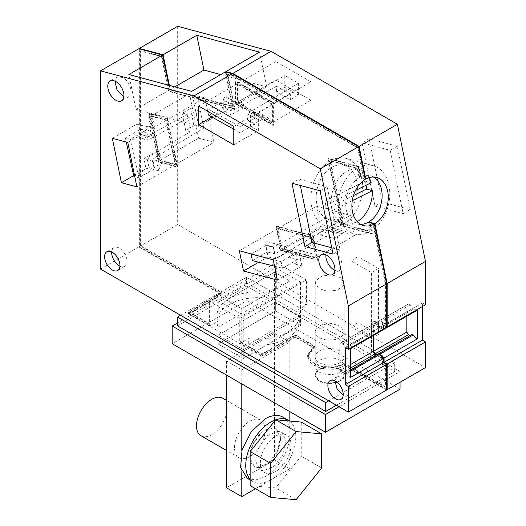 <?xml version="1.0" encoding="UTF-8"?>
<svg xmlns="http://www.w3.org/2000/svg" width="526" height="526" viewBox="0 0 526 526"><rect width="100%" height="100%" fill="white"/><g stroke="black" fill="none" stroke-linecap="round" stroke-linejoin="round"><path stroke-width="0.39" stroke-dasharray="2.63 1.97" d="M177.676 26.3L177.676 224.523L425.468 367.589M422.404 306.526L422.404 302.989L425.468 304.758M410.201 209.572L397.242 146.248L369.114 138.706L382.073 202.037L410.201 209.572L403.133 213.655L390.174 150.331L362.039 142.789L374.999 206.12L403.133 213.655M378.464 268.477L358.028 256.675L358.028 322.747L378.464 334.549L378.464 268.477L371.395 272.56L350.96 260.758L350.96 326.83L371.395 338.632L371.395 272.56M350.388 215.312L316.514 206.238L320.656 226.476L282.337 248.601L278.195 228.363L312.069 237.436L350.388 215.312L354.531 235.549L320.656 226.476M310.932 81.806L275.867 61.562L275.867 80.037L310.932 100.282L310.932 81.806L272.613 103.931L237.548 83.687L237.548 102.162L272.613 122.407L272.613 103.931M214.023 142.29L204.943 97.941L189.491 93.799L198.565 138.147L214.023 142.29L175.704 164.414L166.624 120.059L151.172 115.917L160.246 160.272L175.704 164.414M177.676 224.523L139.357 246.648L139.357 48.852M422.404 302.989L384.085 325.107L384.085 328.651M386.643 326.587L384.085 325.107M386.643 389.411L344.997 365.373A21.316 12.308 180 0 1 321.682 368.226A21.316 12.308 180 0 1 308.361 356.819A21.316 12.308 180 0 1 314.351 348.265A21.316 12.308 180 0 1 314.857 347.969L295.185 336.614L261.981 355.786L261.981 354.018L295.185 334.845L314.857 346.2L314.857 347.969M139.357 246.648L222.189 294.468L189.564 313.976L210.117 325.85L218.159 321.208A41.186 23.775 180 0 1 216.962 315.521A41.186 23.775 180 0 1 267.99 292.436L276.281 287.65L306.428 305.054L298.137 309.84A41.186 23.775 180 0 1 299.333 315.521A41.186 23.775 180 0 1 248.298 338.613L240.264 343.248L261.981 355.786M343.537 359.166A14.452 8.344 180 0 1 327.619 365.077A14.452 8.344 180 0 1 315.225 356.819A14.452 8.344 180 0 1 315.81 354.471A14.452 8.344 180 0 1 331.728 348.56A14.452 8.344 180 0 1 344.122 356.819A14.452 8.344 180 0 1 343.537 359.166M397.242 146.248L390.174 150.331M369.114 138.706L362.039 142.789M382.073 202.037L374.999 206.12M358.028 256.675L350.96 260.758M358.028 322.747L350.96 326.83M378.464 334.549L371.395 338.632M316.514 206.238L278.195 228.363M354.531 235.549L316.211 257.674L282.337 248.601M320.893 235.089L329.21 230.401L326.567 217.475L273.54 247.345L274.888 253.913L319.591 228.731L320.893 235.089L334.299 238.475L342.334 233.722L329.21 230.401M316.211 257.674L312.069 237.436M275.867 61.562L237.548 83.687M275.867 80.037L237.548 102.162M310.932 100.282L272.613 122.407M298.367 94.996L284.79 87.421L276.466 92.063L290.339 99.795L298.367 94.996L298.367 83.193L284.79 75.626L284.79 87.421M204.943 97.941L166.624 120.059M189.491 93.799L151.172 115.917M198.565 138.147L160.246 160.272M185.678 130.435L182.39 113.057L190.596 108.514L193.818 125.53L185.678 130.435L190.419 131.704L146.912 157.899L149.055 167.623L154.184 168.997L138.982 177.768L134.787 176.644M368.825 222.452L370.652 231.368A35.406 25.038 105 0 0 389.746 195.488A35.406 25.038 105 0 0 373.079 165.651A35.406 25.038 105 0 0 357.693 168.037L359.613 177.413L365.175 178.899M343.511 224.089A35.406 25.038 105 0 0 362.605 188.216A35.406 25.038 105 0 0 345.937 158.379A35.406 25.038 105 0 0 330.552 160.765L343.511 224.089L370.652 231.368M330.552 160.765L357.693 168.037M225.976 72.062L232.992 106.357L170.194 89.532L169.346 85.396M222.189 294.468L222.189 292.699L140.889 245.76L140.889 50.667L162.001 56.321L169.109 91.077L168.603 91.366L161.489 56.617L140.383 50.963L140.383 246.056L221.176 292.706L188.551 312.214L209.611 324.371L210.117 324.075L210.117 325.85M344.997 365.373L344.997 363.604L385.617 387.057L385.617 364.932L382.553 363.164L382.553 358.456L379.614 355.714L377.438 356.963L374.512 355.274L372.079 351.066L372.079 322.458L374.512 321.057L377.438 322.747L379.614 326.508L382.553 327.159L382.553 322.458L385.617 324.226L385.617 282.863L373.789 225.069L370.587 224.207L372.526 233.702L342.426 225.634L328.671 158.431L358.778 166.499L360.724 176.019L363.933 176.881L357.91 147.464L232.992 75.343L227.758 73.942L234.872 108.691L169.109 91.077M412.187 334.404L343.083 374.295L341.427 373.335L339.895 370.685L339.895 343.544L341.427 342.663L343.083 343.616L345.26 347.377L350.369 348.797M383.572 329.223L378.976 327.908L376.807 324.147L375.143 323.194L373.611 324.075L373.611 335.378M174.823 86.862L170.194 89.532M259.601 52.14L266.715 86.889L232.992 106.357M220.742 74.574L266.715 86.889M373.342 176.999A24.926 17.628 105 0 0 370.37 175.769A24.926 17.628 105 0 0 359.613 177.413M417.296 310.156L413.206 309.327L380.002 328.5M406.822 316.198L406.822 304.902L408.354 304.021L410.017 304.975L412.187 308.736L413.206 309.327M344.997 363.604L334.095 367.082L321.682 366.458L312.003 361.927L308.368 355.05L314.351 346.496A21.316 12.308 180 0 1 314.857 346.2M295.185 336.614L295.185 334.845M276.281 287.65L276.281 262.573L209.611 301.069L239.751 318.473L239.751 341.775L240.264 341.479L261.981 354.018M240.264 341.479L240.264 343.248M239.751 318.473L306.428 279.977L306.428 305.054M298.137 309.84L298.137 315.738L248.298 344.51L248.298 338.613M298.137 315.738A41.186 23.775 180 0 1 299.333 321.425A41.186 23.775 180 0 1 248.298 344.51M276.281 262.573L306.428 279.977M209.611 301.069L209.611 324.371M218.159 321.208L218.159 327.106L267.99 298.334L267.99 292.436M218.159 327.106A41.186 23.775 180 0 1 216.962 321.425A41.186 23.775 180 0 1 267.99 298.334M189.564 313.976L189.564 312.207L210.117 324.075M189.564 312.207L222.189 292.699M343.537 285.427L337.488 290.089L327.619 291.332L318.756 288.537L315.225 283.073L315.81 280.726L321.859 276.058L331.728 274.815L340.592 277.61L344.122 283.073L343.537 285.427M276.321 226.022L281.252 250.139L280.746 250.435L275.808 226.318L276.321 226.022L313.154 235.891L312.641 236.187L275.808 226.318M313.154 235.891L318.085 260.008L281.252 250.139M342.334 233.722L339.691 220.795L326.567 217.475M339.691 220.795L288.458 251.119L289.8 257.687L332.997 232.117L334.299 238.475M332.997 232.117L319.591 228.731M236.016 103.043L274.145 125.063L274.145 103.043L236.016 81.03L236.016 103.043L235.503 103.339L273.638 125.359L273.638 103.339L235.503 81.326L235.503 103.339M298.367 83.193L247.167 113.807L247.167 119.744L290.339 93.93L290.339 99.795M290.339 93.93L276.466 86.198L276.466 92.063M247.167 113.807L255.051 118.205L240.119 126.819L208.927 109.434L223.859 100.814L231.736 105.207L231.736 111.137L276.466 86.198M231.736 105.207L284.79 75.626M167.709 118.521L149.292 113.583L159.161 161.811L177.578 166.749L167.709 118.521L167.196 118.817L148.779 113.879L158.655 162.107L177.071 167.044L167.196 118.817M193.818 125.53L203.694 128.18L152.047 159.273L146.912 157.899M182.39 113.057L187.125 114.326L190.419 131.704M190.596 108.514L200.472 111.164L147.852 140.245L142.724 138.871L187.125 114.326M200.472 111.164L203.694 128.18M140.889 245.76L140.383 246.056M140.889 50.667L140.383 50.963M162.001 56.321L161.489 56.617M234.872 108.691L234.359 108.987L168.603 91.366M227.758 73.942L227.245 74.238L234.359 108.987M227.245 74.238L232.479 75.639L357.397 147.76L363.42 177.177L363.933 176.881M232.992 75.343L232.479 75.639M357.91 147.464L357.397 147.76M360.724 176.019L360.211 176.315L363.42 177.177M358.778 166.499L358.265 166.795L360.211 176.315M358.265 166.795L328.158 158.727L341.913 225.93L342.426 225.634M328.671 158.431L328.158 158.727M372.526 233.702L372.02 233.998L341.913 225.93M370.587 224.207L370.074 224.503L372.02 233.998M370.074 224.503L373.282 225.365L385.111 283.159L385.111 324.522L382.04 322.747L382.04 327.455L379.101 326.804L376.932 323.043L373.999 321.353L371.566 322.754L371.566 351.355L373.999 355.569L376.932 357.259L379.101 356.003L382.04 358.752L382.04 363.459L385.111 365.228L385.111 387.346L344.997 364.196L333.708 367.556L321.077 366.767L311.3 362.072L307.638 355.05L313.838 346.2L313.838 347.969L307.644 356.819L311.3 363.847L321.077 368.535L333.708 369.324L344.997 365.964L344.997 364.196M373.789 225.069L373.282 225.365M385.617 282.863L385.111 283.159M385.617 324.226L385.111 324.522M382.553 322.458L382.04 322.747M382.553 327.159L382.04 327.455M379.759 326.593L379.246 326.889M379.614 326.508L379.101 326.804M377.438 322.747L376.932 323.043M374.512 321.057L373.999 321.353M372.079 322.458L371.566 322.754M372.079 351.066L371.566 351.355M374.512 355.274L373.999 355.569M377.438 356.963L376.932 357.259M379.614 355.714L379.101 356.003M379.759 355.793L379.246 356.089M382.553 358.456L382.04 358.752M382.553 363.164L382.04 363.459M385.617 364.932L385.111 365.228M385.617 387.057L385.111 387.346M313.838 347.969L295.185 337.205L295.185 335.437L313.838 346.2M295.185 335.437L261.981 354.609L239.751 341.775M406.822 304.902L373.611 324.075M408.354 304.021L375.143 323.194M410.017 304.975L376.807 324.147M412.187 308.736L378.976 327.908M274.493 333.221L226.469 360.948L241.796 369.798L289.826 342.071L274.493 333.221L274.493 272.159L289.826 281.009L241.796 308.736L241.796 383.921M289.826 421.043L289.826 468.909L274.493 460.059L274.493 272.159L226.469 299.892L241.796 308.736L241.796 369.798M188.551 312.214L188.551 313.983L261.981 356.378L261.981 354.609M318.085 260.008L317.579 260.304L280.746 250.435M317.579 260.304L312.641 236.187M252.349 260.607L267.274 251.987L274.888 253.913M267.274 251.987L265.932 245.425L273.54 247.345M260.672 256.484L281.147 261.665L296.072 253.045L288.458 251.119M251.172 253.94L265.932 245.425M289.8 257.687L297.42 259.614L296.072 253.045M274.546 266.222L282.488 268.234L297.42 259.614M274.145 125.063L273.638 125.359M274.145 103.043L273.638 103.339M236.016 81.03L235.503 81.326M247.167 119.744L255.051 124.136L255.051 118.205M233.787 129.218L240.119 132.756L255.051 124.136M208.927 115.365L223.859 106.745L231.736 111.137M223.859 106.745L223.859 100.814M149.292 113.583L148.779 113.879M159.161 161.811L158.655 162.107M177.578 166.749L177.071 167.044M140.587 129.159L145.715 130.533L130.514 139.311L125.385 137.93L140.587 129.159L142.724 138.871M133.854 176.394L149.055 167.623M125.385 137.93L126.293 142.079M145.715 130.533L147.852 140.245M130.514 139.311L138.982 177.768M152.047 159.273L154.184 168.997M188.551 313.983L221.176 294.475L221.176 292.706M386.643 327.172L383.572 325.403L383.572 328.941M383.572 329.624L378.464 328.204L376.294 324.443L374.637 323.49L373.098 324.371L373.098 335.667M386.643 390.003L344.997 365.964M221.176 294.475L138.851 246.944L138.851 48.721M168.741 85.232L169.681 89.828L135.964 109.296L128.85 74.541M225.371 71.898L232.479 106.653L169.681 89.828M330.039 161.061A35.406 25.038 105 0 0 310.945 196.934A35.406 25.038 105 0 0 327.613 226.778A35.406 25.038 105 0 0 342.998 224.385L330.039 161.061L357.18 168.333L359.1 177.709L365.268 179.359M342.998 224.385L370.14 231.657L368.22 222.288M295.185 337.205L261.981 356.378M289.826 342.071L289.826 411.648M274.493 460.059L226.469 487.793M226.469 360.948L226.469 375.071M257.175 419.137A21.678 12.512 120 0 0 237.555 435.383A21.678 12.512 120 0 0 238.988 457.679A21.678 12.512 120 0 0 242.479 458.685A21.678 12.512 120 0 0 262.093 442.432A21.678 12.512 120 0 0 260.666 420.136A21.678 12.512 120 0 0 257.175 419.137M241.796 450.835L241.796 471.651M289.826 468.909L255.511 488.72M272.501 427.98A21.678 12.512 120 0 0 252.881 444.233A21.678 12.512 120 0 0 254.314 466.529A21.678 12.512 120 0 0 257.806 467.529A21.678 12.512 120 0 0 277.426 451.282A21.678 12.512 120 0 0 275.992 428.986A21.678 12.512 120 0 0 272.501 427.98L261.895 432.339L252.881 444.233L249.863 457.844L254.314 466.529L257.806 467.529L268.411 463.169L277.426 451.282L280.443 437.671L275.992 428.986L272.501 427.98M138.851 246.944L100.532 269.062M281.831 248.89L315.699 257.97L311.556 237.732L277.689 228.652L281.831 248.89L279.917 249.995L278.859 244.827L266.912 241.605L265.617 244.82L268.076 256.833L258.739 262.224M282.488 268.234L281.147 261.665M272.106 122.703L272.106 104.227L237.035 83.982L237.035 102.458L272.106 122.703L270.193 123.807L270.193 119.086L260.094 116.654L258.351 119.678L258.351 130.639L233.787 144.828M240.119 126.819L240.119 132.756M208.927 109.434L208.927 111.999M150.66 116.213L159.733 160.568L175.191 164.71L166.117 120.355L150.66 116.213L148.753 117.318L150.778 127.213L138.936 134.051L136.911 124.156L112.34 138.338M359.1 177.709A24.926 17.628 105 0 0 345.727 202.97A24.926 17.628 105 0 0 357.463 223.931A24.926 17.628 105 0 0 360.652 224.359M383.572 325.403L345.26 347.528M379.489 328.796L346.279 347.969M378.464 328.204L345.26 347.377M376.294 324.443L343.083 343.616M374.637 323.49L341.427 342.663M373.098 324.371L339.895 343.544M350.369 364.636L339.895 370.685M350.369 368.174L341.427 373.335M350.369 370.094L343.083 374.295M345.26 373.046L350.369 377.523M350.369 371.271L346.279 373.631M232.479 106.653L198.762 126.122L135.964 109.296M191.648 91.366L198.762 126.122M357.18 168.333A35.406 25.038 105 0 0 338.087 204.213A35.406 25.038 105 0 0 354.754 234.05A35.406 25.038 105 0 0 370.14 231.657M311.556 237.732L273.237 259.857M277.689 228.652L239.369 250.777M293.225 248.66L300.787 250.685L299.491 253.894L291.93 251.869L293.225 248.66L305.172 251.875L306.231 257.043L294.389 263.881L301.95 265.906L277.38 280.088M306.231 257.043L313.792 259.068L315.699 257.97M287.479 252.02L275.637 258.858L273.178 246.845L274.473 243.637L286.42 246.852L287.479 252.02L279.917 249.995M275.637 258.858L268.076 256.833M300.787 250.685L312.733 253.9L313.792 259.068M299.491 253.894L301.95 265.906M272.106 104.227L233.787 126.352M237.035 83.982L198.716 106.101M231.111 103.951L232.854 100.926L242.953 103.359L242.953 108.08L231.111 114.911L231.111 103.951L223.287 99.427L223.287 110.394L211.853 116.996M223.287 99.427L225.029 96.409L235.129 98.842L235.129 103.556L237.035 102.458M258.351 119.678L250.527 115.155L252.27 112.137L262.369 114.569L262.369 119.284L250.527 126.122L258.351 130.639M262.369 119.284L270.193 123.807M242.953 108.08L235.129 103.556M231.111 114.911L223.287 110.394M143.96 158.609L153.132 161.068L156.557 160.509L159.753 152.829L155.801 151.771L143.96 158.609L145.985 168.504L133.676 175.612M155.801 151.771L157.826 161.666L159.733 160.568M145.985 168.504L155.157 170.963L158.589 170.411L161.778 162.725L157.826 161.666M175.191 164.71L136.872 186.829M166.117 120.355L127.798 142.48M136.911 124.156L146.083 126.608L149.509 126.056L152.698 118.376L148.753 117.318M334.878 270.357A11.414 6.588 -120 0 0 339.645 270.443A11.414 6.588 -120 0 0 341.394 261.297A11.414 6.588 -120 0 0 333.938 251.237A11.414 6.588 -120 0 0 328.224 250.672A11.414 6.588 -120 0 0 325.916 254.834M343.189 395.079L348.041 395.302L349.698 386.623L342.623 377.07L337.205 376.537L334.977 380.85M123.873 96.62A11.414 6.588 -120 0 0 128.633 96.705A11.414 6.588 -120 0 0 130.389 87.553A11.414 6.588 -120 0 0 122.926 77.493L117.219 76.934L114.911 81.096M119.921 266.176A10.836 6.259 -120 0 0 124.774 266.406A10.836 6.259 -120 0 0 126.431 257.72A10.836 6.259 -120 0 0 119.349 248.167A10.836 6.259 -120 0 0 113.932 247.634A10.836 6.259 -120 0 0 111.709 251.947M320.097 190.787L327.165 186.704L340.125 250.034L331.761 247.792M291.963 183.252L299.038 179.169L327.165 186.704M333.057 254.117L340.125 250.034M300.333 185.494L299.038 179.169M273.178 246.845L265.617 244.82M274.473 243.637L266.912 241.605M286.42 246.852L278.859 244.827M291.93 251.869L294.389 263.881M305.172 251.875L312.733 253.9M262.369 114.569L270.193 119.086M252.27 112.137L260.094 116.654M250.527 115.155L250.527 126.122M232.854 100.926L225.029 96.409M242.953 103.359L235.129 98.842M153.132 161.068L155.157 170.963M159.753 152.829L161.778 162.725M138.936 134.051L148.108 136.51L151.534 135.951L154.723 128.272L152.698 118.376M154.723 128.272L150.778 127.213M148.108 136.51L146.083 126.608M156.557 160.509L158.589 170.411M151.534 135.951L149.509 126.056M400.056 389.161L246.779 300.668L172.186 343.734M246.779 300.668L246.779 282.968L177.551 322.938M400.056 382.257L400.056 371.461L338.974 406.729M246.779 282.968L400.056 371.461M274.493 272.159L289.826 281.009L241.796 308.736L226.469 299.892L274.493 272.159M315.81 372.756L321.859 368.095L331.728 366.852L340.592 369.647L344.122 375.11L343.537 377.458L337.488 382.126L327.619 383.369L318.756 380.574L315.225 375.11L315.81 372.756A14.452 8.344 0 0 0 315.225 375.11A14.452 8.344 0 0 0 327.619 383.369A14.452 8.344 0 0 0 343.537 377.458A14.452 8.344 0 0 0 344.122 375.11A14.452 8.344 0 0 0 331.728 366.852A14.452 8.344 0 0 0 315.81 372.756M275.341 267.602L275.341 310.965L218.119 343.997L243.255 358.515L300.477 325.476L275.341 310.965L300.477 325.476L243.255 358.515L243.255 315.153L300.477 282.114L275.341 267.602L218.119 300.635L243.255 315.153M343.537 334.095L344.122 331.748L340.592 326.284L331.728 323.49L321.859 324.733L315.81 329.401A14.452 8.344 0 0 0 315.225 331.748A14.452 8.344 0 0 0 327.619 340.006A14.452 8.344 0 0 0 343.537 334.095M300.477 316.626L275.341 302.115L218.119 335.147L243.255 349.665L300.477 316.626L300.477 325.476L300.477 282.114M275.341 302.115L275.341 310.965L218.119 343.997L218.119 300.635M394.691 371.606L394.691 362.762L246.53 277.215L246.53 286.065L394.691 371.606L336.416 405.25M394.691 362.762L328.75 400.832M177.551 325.89L246.53 286.065M218.119 335.147L218.119 343.997L243.255 358.515L243.255 349.665M180.589 315.284L246.53 277.215M343.537 368.608A14.452 8.344 0 0 0 344.122 366.26A14.452 8.344 0 0 0 331.728 358.002A14.452 8.344 0 0 0 315.81 363.913A14.452 8.344 0 0 0 315.225 366.26A14.452 8.344 0 0 0 327.619 374.519A14.452 8.344 0 0 0 343.537 368.608M250.146 485.616L275.69 487.898L301.234 456.121L301.234 422.062M283.041 434.068A21.678 12.512 120 0 0 263.421 450.315A21.678 12.512 120 0 0 264.854 472.611A21.678 12.512 120 0 0 268.339 473.617A21.678 12.512 120 0 0 287.959 457.364A21.678 12.512 120 0 0 286.525 435.068A21.678 12.512 120 0 0 283.041 434.068M321.669 467.923L301.234 456.121M296.125 499.7L275.69 487.898M278.123 431.228L267.517 435.594L258.503 447.475L255.491 461.085L259.936 469.771L263.427 470.777L274.026 466.411L283.041 454.523L286.059 440.919L281.607 432.234L278.123 431.228M289.51 421.017A35.406 20.442 -60 0 1 293.6 449.684A35.406 20.442 -60 0 1 270.772 479.909A35.406 20.442 -60 0 1 253.072 481.665A35.406 20.442 -60 0 1 250.146 479.291M282.856 417.098A35.406 20.442 -60 0 1 288.281 445.469A35.406 20.442 -60 0 1 265.157 476.668L255.57 479.995L247.45 478.417M200.985 435.738A21.678 12.512 120 0 0 204.476 436.744A21.678 12.512 120 0 0 224.096 420.491A21.678 12.512 120 0 0 222.662 398.195M341.933 217.777A28.18 19.929 105 0 0 357.325 189.248A28.18 19.929 105 0 0 344.07 165.361A28.18 19.929 105 0 0 331.617 167.373A28.18 19.929 105 0 0 316.225 195.909A28.18 19.929 105 0 0 329.48 219.796A28.18 19.929 105 0 0 341.933 217.777M366.116 185.224A28.18 19.929 105 0 0 365.228 181.141L325.324 200.952A28.18 19.929 105 0 0 326.554 208.901L332.478 210.485A28.18 19.929 105 0 0 344.523 223.826A28.18 19.929 105 0 0 356.97 221.808A28.18 19.929 105 0 0 357.259 221.637M369.048 177.65A28.18 19.929 105 0 0 359.107 169.385A28.18 19.929 105 0 0 346.654 171.404A28.18 19.929 105 0 0 331.248 202.543L325.324 200.952M365.228 181.141L371.152 182.726M352.275 200.656L332.478 210.485M355.484 190.511L331.248 202.543M353.465 195.54L326.554 208.901M370.37 175.769L376.537 177.426M308.361 355.05L308.361 356.819M299.333 315.521L299.333 321.425M216.962 315.521L216.962 321.425M315.225 283.073L315.225 356.819M344.122 283.073L344.122 356.819M345.937 158.379L373.079 165.651M307.638 355.05L307.638 356.819M357.463 223.931L363.63 225.582M327.613 226.778L354.754 234.05M238.988 457.679L226.469 450.453M260.666 420.136L226.469 400.391M328.224 250.672L321.156 254.755M339.645 270.443L332.57 274.526M348.041 395.309L340.966 399.392M337.199 376.537L330.131 380.62M117.219 76.927L110.151 81.011M128.633 96.705L121.565 100.788M113.932 247.634L106.863 251.717M124.774 266.406L117.699 270.489M344.122 366.26L344.122 331.748M315.225 366.26L315.225 331.748M259.936 469.777L264.854 472.611M281.614 432.227L286.525 435.068M253.072 481.665L250.146 479.975M344.07 165.361L359.107 169.385M329.48 219.796L344.523 223.826"/><path stroke-width="0.79" d="M139.357 48.852L139.357 48.425L177.676 26.3L271.107 51.331L232.788 73.456L359.087 146.373L365.774 179.064A24.926 17.628 105 0 1 376.537 177.426A24.926 17.628 105 0 1 388.267 198.381A24.926 17.628 105 0 1 374.9 223.649L387.149 283.521L387.149 326.876L386.643 326.587M387.149 326.876L425.468 304.758L425.468 261.396L397.406 124.254L271.107 51.331M422.404 340.151L384.085 362.276L387.149 364.045L387.149 389.707L425.468 367.589L425.468 341.926L422.404 340.151L422.404 306.526M139.357 48.425L163.086 54.783L169.346 85.396M232.788 73.456L225.884 71.608L259.601 52.14L196.803 35.314L163.086 54.783M397.406 124.254L359.087 146.373M425.468 261.396L387.149 283.521M384.085 328.651L384.085 329.329L383.572 329.223M168.741 85.232L162.573 55.072L138.851 48.721L100.532 70.839L100.532 269.062L348.324 412.128L386.643 390.003L386.643 364.34L383.572 362.572L383.572 358.351L378.464 353.867L412.187 334.404L417.296 338.882L417.296 310.156L384.085 329.329M417.296 338.882L384.085 358.055L384.085 362.276M425.468 341.926L387.149 364.045M387.149 389.707L386.643 389.411M374.9 223.649L368.733 221.992L368.825 222.452M365.175 178.899L365.774 179.064M225.884 71.608L225.976 72.062M378.976 353.577L384.085 358.055M373.611 335.378L373.611 351.217L375.143 353.867L376.807 354.826M196.803 35.314L203.917 70.063L174.823 86.862M203.917 70.063L220.742 74.574M368.733 221.992A24.926 17.628 105 0 0 381.948 198.953A24.926 17.628 105 0 0 373.342 176.999M406.822 316.198L406.822 332.044L408.354 334.694L410.017 335.654M413.206 334.99L380.002 354.162M408.354 334.694L375.143 353.867M406.822 332.044L373.611 351.217M274.546 266.222L252.349 260.607L251.172 253.94M251.001 254.038L260.672 256.484M208.927 111.999L208.927 115.365L233.787 129.218M126.293 142.079L133.854 176.394L134.787 176.644M360.652 224.359A24.926 17.628 105 0 0 368.22 222.288L374.387 223.945L386.643 283.81L386.643 327.172L348.324 349.297L348.324 305.935L320.255 168.793L193.963 95.877L100.532 70.839M383.572 328.941L383.572 329.624L350.369 348.797L350.369 377.523L383.572 358.351M373.098 335.667L373.098 351.513L374.637 354.162L376.294 355.122M162.573 55.072L128.85 74.541L191.648 91.366L225.371 71.898L232.282 73.752L358.574 146.669L365.268 179.359A24.926 17.628 105 0 0 351.894 204.627A24.926 17.628 105 0 0 363.63 225.582A24.926 17.628 105 0 0 374.387 223.945M289.826 411.648L289.826 421.043M226.469 375.071L226.469 487.793L241.796 496.636L241.796 471.651M241.796 383.921L241.796 450.835M255.511 488.72L241.796 496.636M358.574 146.669L320.255 168.793M386.643 283.81L348.324 305.935M383.572 362.572L345.26 384.697L345.26 347.528L348.324 349.297M373.098 351.513L350.369 364.636M374.637 354.162L350.369 368.174M378.464 353.867L350.369 370.094M379.489 354.458L350.369 371.271M345.26 384.697L348.324 386.465L386.643 364.34M348.324 412.128L348.324 386.465M232.282 73.752L193.963 95.877M277.38 280.088L243.512 271.015L239.369 250.777L273.237 259.857L277.38 280.088M198.716 124.577L233.787 144.828L233.787 126.352L198.716 106.101L198.716 124.577L211.853 116.996M112.34 138.338L121.414 182.693L136.872 186.829L127.798 142.48L112.34 138.338M326.863 255.32A11.414 6.588 -120 0 0 321.156 254.755A11.414 6.588 -120 0 0 319.407 263.901A11.414 6.588 -120 0 0 326.863 273.961A11.414 6.588 -120 0 0 332.57 274.526A11.414 6.588 -120 0 0 334.319 265.38A11.414 6.588 -120 0 0 326.863 255.32M335.549 398.853A10.836 6.259 -120 0 0 340.966 399.392A10.836 6.259 -120 0 0 342.63 390.706A10.836 6.259 -120 0 0 335.549 381.153A10.836 6.259 -120 0 0 330.131 380.62A10.836 6.259 -120 0 0 328.467 389.306A10.836 6.259 -120 0 0 335.549 398.853M115.858 81.576A11.414 6.588 -120 0 0 110.151 81.011A11.414 6.588 -120 0 0 108.402 90.163A11.414 6.588 -120 0 0 115.858 100.223A11.414 6.588 -120 0 0 121.565 100.788A11.414 6.588 -120 0 0 123.314 91.636A11.414 6.588 -120 0 0 115.858 81.576M112.281 252.25A10.836 6.259 -120 0 0 106.863 251.717A10.836 6.259 -120 0 0 105.2 260.396A10.836 6.259 -120 0 0 112.281 269.95A10.836 6.259 -120 0 0 117.699 270.489A10.836 6.259 -120 0 0 119.363 261.803A10.836 6.259 -120 0 0 112.281 252.25M291.963 183.252L320.097 190.787L333.057 254.117L304.922 246.576L291.963 183.252M258.739 262.224L243.512 271.015M133.676 175.612L121.414 182.693M325.916 254.834A11.414 6.588 -120 0 0 333.938 269.877A11.414 6.588 -120 0 0 334.878 270.357M334.977 380.85L337.002 388.694L343.189 395.079M114.911 81.096L116.897 89.525L122.926 96.14A11.414 6.588 -120 0 0 123.873 96.62M111.709 251.947A10.836 6.259 -120 0 0 119.349 265.867A10.836 6.259 -120 0 0 119.921 266.176M304.922 246.576L311.997 242.493L300.333 185.494M331.761 247.792L311.997 242.493M400.056 382.257L400.056 389.161L325.462 432.227L325.462 414.527L338.974 406.729M177.551 322.938L172.186 326.035L172.186 343.734L325.462 432.227M172.186 326.035L325.462 414.527M336.416 405.25L325.719 411.431L325.719 402.581L328.75 400.832M180.589 315.284L177.551 317.04L177.551 325.89L325.719 411.431M177.551 317.04L325.719 402.581M321.669 433.858L301.234 422.062L275.69 419.781L250.146 451.558L250.146 485.616L270.581 497.418L296.125 499.7L321.669 467.923L321.669 433.858L296.125 431.576L270.581 463.36L250.146 451.558M296.125 431.576L275.69 419.781M270.581 463.36L270.581 497.418M250.146 479.291A35.406 20.442 -60 0 1 248.62 450.335A35.406 20.442 -60 0 1 270.772 422.095A35.406 20.442 -60 0 1 275.644 419.833M275.782 419.787A35.406 20.442 -60 0 1 288.478 420.34A35.406 20.442 -60 0 1 289.51 421.017M250.146 479.975L247.45 478.417L240.599 467.575L242.026 450.046L251.244 431.754L265.157 418.847A35.406 20.442 -60 0 1 282.856 417.098L288.478 420.34M226.469 400.391L222.662 398.195A21.678 12.512 120 0 0 219.171 397.196A21.678 12.512 120 0 0 199.558 413.443A21.678 12.512 120 0 0 200.985 435.738L226.469 450.453M357.259 221.637A28.18 19.929 105 0 0 372.382 190.675L352.275 200.656M355.484 190.511L371.152 182.726A28.18 19.929 105 0 0 369.048 177.65M372.382 190.675L366.458 189.084A28.18 19.929 105 0 0 366.116 185.224M366.458 189.084L353.465 195.54"/></g></svg>
